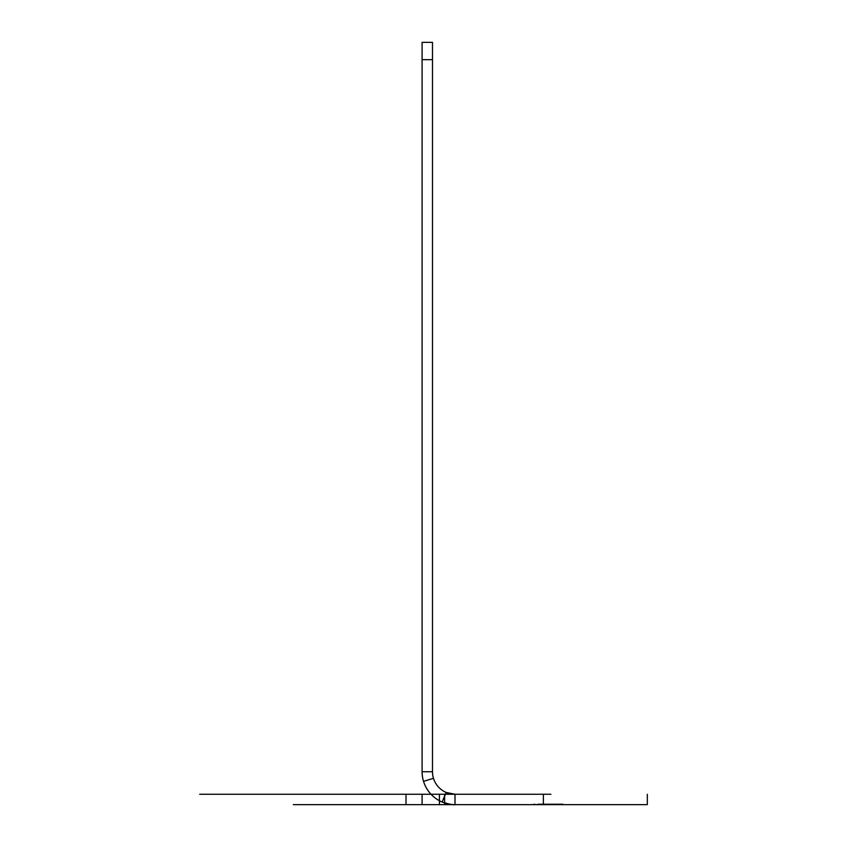 <?xml version="1.0" encoding="UTF-8"?>
<svg xmlns="http://www.w3.org/2000/svg" width="847" height="847" viewBox="0 0 847 847"><rect width="100%" height="100%" fill="white"/><g stroke="black" fill="none" stroke-linecap="round" stroke-linejoin="round"><path stroke-width="1.27" d="M444.622 804.65L293.306 804.65L422.092 804.65L422.092 794.253L550.889 794.253L293.306 794.253L444.622 794.253L444.622 804.65L455.008 804.65L455.008 794.253L455.008 804.65C454.108 805.211 449.81 804.332 442.123 802.024L446.189 792.453L455.008 794.253L543.372 794.253L543.372 804.65L455.008 804.65A32.917 32.917 0 0 1 422.092 771.733L432.489 771.733L432.489 59.671L422.092 59.671L422.092 771.733L432.489 771.733A22.52 22.52 0 0 0 455.008 794.253L444.622 794.253M538.12 804.65L563.001 804.65L530.518 804.65L563.001 804.65L530.518 804.65L563.001 804.65L530.518 804.65L563.001 804.65L530.518 804.65L563.001 804.65L530.518 804.65L563.001 804.65L530.518 804.65L563.001 804.65L530.518 804.65L563.001 804.65L530.518 804.65L563.001 804.65L530.518 804.65L563.001 804.65L530.518 804.65L563.001 804.216L538.12 804.216M544.335 804.65L563.001 804.65L544.335 804.65M563.001 804.65L530.518 804.65L563.001 804.216M406.009 794.253L406.009 804.65L422.092 804.65L422.092 794.253L422.092 804.65L422.092 794.253L199.68 794.253L543.372 794.253M439.424 804.65L439.424 794.253M406.009 804.65L647.32 804.65L647.32 794.253L647.32 804.65L543.372 804.65M433.473 778.308A22.52 22.52 0 0 1 432.489 771.733L432.489 42.35L432.489 59.671L422.092 59.671L422.092 771.733A32.917 32.917 0 0 0 423.532 781.347L433.473 778.308A22.52 22.52 0 0 0 446.189 792.453M432.489 42.35L422.092 42.35L422.092 59.671L422.092 42.35L432.489 42.35M534.658 804.65L533.97 804.216L534.658 804.216M542.26 804.65L545.023 804.216L542.26 804.65M549.174 804.65L553.324 804.216L549.174 804.65M558.851 804.65L553.324 804.216L558.851 804.65M423.532 781.347A32.917 32.917 0 0 0 442.123 802.024"/></g></svg>
